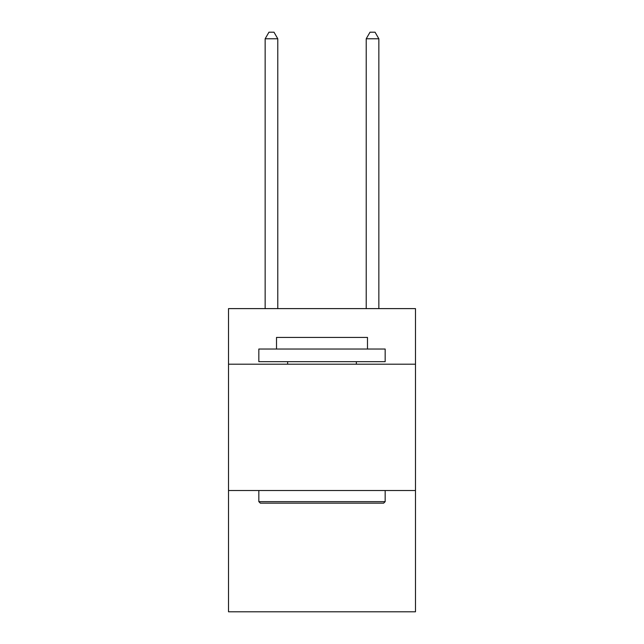 <?xml version="1.0" encoding="UTF-8"?>
<svg xmlns="http://www.w3.org/2000/svg" width="644" height="644" viewBox="0 0 644 644"><rect width="100%" height="100%" fill="white"/><g stroke="black" fill="none" stroke-linecap="round" stroke-linejoin="round"><path stroke-width="0.97" d="M415.485 364.19L415.485 308.613L228.515 308.613L228.515 364.19L415.485 364.19L415.485 611.8L228.515 611.8L228.515 364.19M415.485 490.527L228.515 490.527M260.353 503.157L258.832 501.644L385.168 501.644L383.647 503.157L260.353 503.157M385.168 349.032L385.168 361.67L258.832 361.67L258.832 349.032L385.168 349.032M276.518 349.032L276.518 337.416L367.483 337.416L367.483 349.032M385.168 490.527L385.168 501.644M258.832 490.527L258.832 501.644M356.365 361.67L356.365 364.19M287.635 361.67L287.635 364.19M277.781 308.613L277.781 38.769L265.151 38.769L265.151 308.613M265.151 38.769L268.942 32.2L273.998 32.2L277.781 38.769M378.849 308.613L378.849 38.769L366.219 38.769L366.219 308.613M366.219 38.769L370.002 32.2L375.058 32.2L378.849 38.769"/></g></svg>
